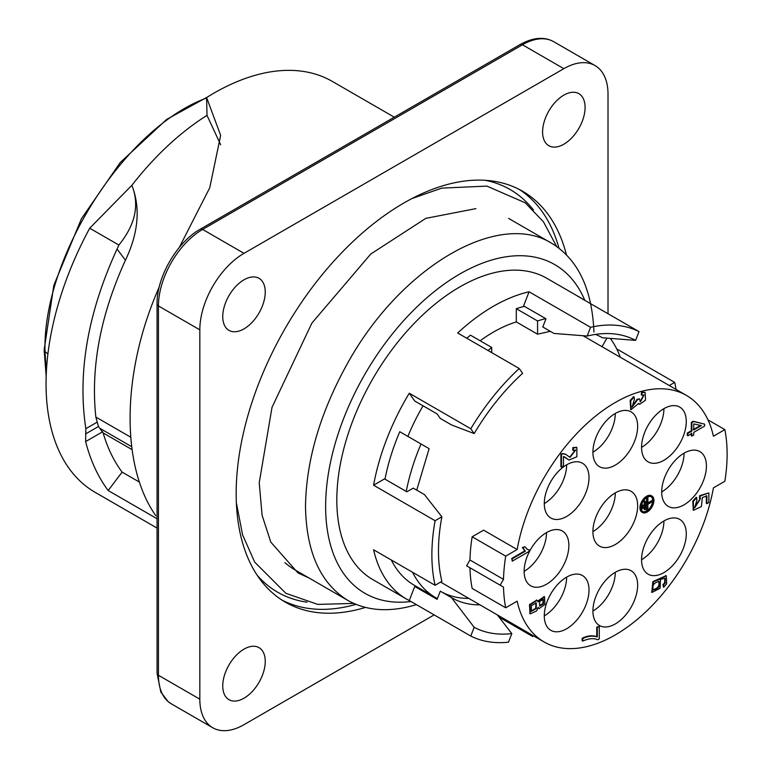 <?xml version="1.0" encoding="UTF-8"?>
<svg xmlns="http://www.w3.org/2000/svg" width="769" height="769" viewBox="0 0 769 769"><rect width="100%" height="100%" fill="white"/><g stroke="black" fill="none" stroke-linecap="round" stroke-linejoin="round"><path stroke-width="1.15" d="M157.059 518.748L108.169 490.526L122.108 472.108C113.879 461.112 107.554 448.048 103.133 432.928L98.461 426.507L95.856 417.067L130.605 437.128M122.108 472.108L139.4 482.096M108.169 490.526C98.047 476.972 90.531 460.66 85.619 441.589L85.84 428.689C77.361 372.667 87.772 312.781 117.061 249.05L125.434 260.191C100.403 315.175 90.54 367.467 95.856 417.067M159.221 287.039C121.723 371.619 120.3 465.235 155.751 515.653M117.042 249.041L118.878 245.051C135.363 224.721 139.689 204.814 131.855 185.319C154.934 155.761 179.994 132.431 207.005 115.34L206.601 97.538M118.878 245.051L89.713 228.22L131.855 185.319C140.631 207.784 138.497 232.738 125.453 260.201M220.674 144.764L207.005 115.388M394.286 117.186L332.419 81.466A237.237 136.969 120 0 0 213.801 93.212A237.237 136.969 120 0 0 206.601 97.548L220.655 135.363L209.745 187.79L179.215 247.58M243.994 279.81A30.049 17.351 -60 0 1 259.018 278.32A30.049 17.351 -60 0 1 259.018 313.021A30.049 17.351 -60 0 1 228.97 330.362A30.049 17.351 -60 0 1 224.365 306.283A30.049 17.351 -60 0 1 243.994 279.81M243.994 649.132A30.049 17.351 -60 0 1 259.018 647.642A30.049 17.351 -60 0 1 259.018 682.343A30.049 17.351 -60 0 1 228.97 699.684A30.049 17.351 -60 0 1 224.365 675.605A30.049 17.351 -60 0 1 243.994 649.132M563.84 95.145A30.049 17.351 -60 0 1 578.865 93.664A30.049 17.351 -60 0 1 578.865 128.356A30.049 17.351 -60 0 1 548.816 145.706A30.049 17.351 -60 0 1 544.212 121.627A30.049 17.351 -60 0 1 563.84 95.145M365.438 607.423A237.237 136.969 -60 0 1 285.299 602.127A237.237 136.969 -60 0 1 236.17 493.525A237.237 136.969 -60 0 1 339.725 254.779A237.237 136.969 -60 0 1 522.536 191.221A237.237 136.969 -60 0 1 566.426 254.799M608.01 313.733L608.01 94.183A62.472 36.066 120 0 0 595.071 65.586A62.472 36.066 120 0 0 563.84 68.672L243.994 253.337A62.472 36.066 120 0 0 199.825 329.843L199.825 699.165A62.472 36.066 120 0 0 212.763 727.762A62.472 36.066 120 0 0 243.994 724.677L434.139 614.902M89.713 228.21A237.237 136.969 120 0 0 95.183 492.362L157.059 528.082M644.749 509.789L645.422 509.395L645.422 501.225L644.749 501.609L644.749 509.789L644.191 509.463L644.191 501.282L645.422 501.225M642.288 508.838L642.961 508.453L642.961 505.012L642.288 505.396L642.288 508.838L641.731 508.52L641.731 505.07L642.961 505.012M647.883 503.503L647.883 497.437L647.21 497.822L647.21 510.731L647.883 510.347L647.883 504.281L652.804 501.436L652.804 500.657L647.883 503.503M644.191 501.282L644.749 501.609M641.731 505.07L642.288 505.396M647.21 510.731L646.652 510.414L646.652 497.658M647.883 502.859L652.247 500.34L652.804 500.657M642.673 511.5A8.536 4.931 120 0 0 647.085 510.664M647.883 510.068A8.536 4.931 120 0 0 652.621 501.542M652.689 500.6A8.536 4.931 120 0 0 651.199 496.736M535.955 602.752L535.724 608.212L531.148 611.134M543.106 599.205L542.876 603.521L539.444 605.837M693.186 429.66L700.751 425.286M652.843 589.717C658.206 588.362 660.071 585.478 658.437 581.066M647.21 497.303A8.536 4.931 -60 0 1 651.487 496.88A8.536 4.931 -60 0 1 651.487 506.742A8.536 4.931 -60 0 1 642.942 511.673A8.536 4.931 -60 0 1 641.173 507.761A8.536 4.931 -60 0 1 647.21 497.303M531.398 605.684L536.253 602.886L536.291 608.539L531.408 611.336L531.398 605.684M539.675 601.473L543.404 599.339L543.433 603.848L539.703 606.039L539.675 601.473M693.753 429.977L701.309 425.613L693.753 423.911L693.753 429.977M653.092 589.861L653.4 590.034C658.764 588.689 660.629 585.805 658.995 581.393C653.756 582.748 651.891 585.632 653.4 590.034L653.246 589.958M653.919 500.408A9.488 5.479 120 0 0 651.958 496.063A9.488 5.479 120 0 0 642.471 501.542A9.488 5.479 120 0 0 642.471 512.5A9.488 5.479 120 0 0 649.776 509.953A9.488 5.479 120 0 0 653.919 500.408M536.637 610.922L538.137 607.327L539.088 608.587L544.913 604.434L544.529 596.802L538.137 601.896L537.002 600.32L530.033 604.934L530.283 613.864L536.637 610.922M693.311 501.494L696.714 497.62L696.897 500.013L694.724 507.761L700.559 498.581L699.992 498.379L700.251 496.005L708.864 492.9L708.864 502.541L706.894 503.676L706.894 495.947L702.385 497.505L701.376 506.579L693.58 510.231L693.311 501.494L692.754 501.167L696.156 497.303L696.714 497.62M529.11 551.431L512.269 561.159L512.269 558.775L525.39 551.2L522.91 547.874L524.9 546.721L527.323 549.374L529.11 549.893L529.11 551.431M687.842 435.763L687.842 433.389L691.86 431.073L691.86 422.662L693.753 421.575L704.615 424.142L704.615 426.084L693.753 432.361L693.753 434.975L691.86 436.061L691.86 433.447L687.842 435.763L687.284 435.446L687.284 433.062L691.302 430.746L691.302 422.344L693.186 421.249L704.615 424.142M544.279 503.541A31.635 18.264 120 0 0 560.101 486.844A31.635 18.264 120 0 0 566.647 464.803M524.141 571.329A31.635 18.264 120 0 0 546.509 532.59L546.509 532.59M592.918 452.201A31.635 18.264 120 0 0 615.287 413.462M661.696 491.91A31.635 18.264 -60 0 1 675.499 460.073A31.635 18.264 -60 0 1 699.877 451.605A31.635 18.264 -60 0 1 699.877 488.123A31.635 18.264 -60 0 1 668.242 506.386A31.635 18.264 -60 0 1 661.696 491.91A31.635 18.264 120 0 0 684.054 453.172M592.918 611.038A31.635 18.264 120 0 0 615.287 572.299A31.635 18.264 -60 0 1 631.099 570.733A31.635 18.264 -60 0 1 631.099 607.25A31.635 18.264 -60 0 1 599.464 625.514A31.635 18.264 -60 0 1 594.62 600.166A31.635 18.264 -60 0 1 615.287 572.299M641.548 559.697A31.635 18.264 120 0 0 663.916 520.959M641.548 447.385A31.635 18.264 120 0 0 663.916 408.647M544.279 615.854A31.635 18.264 120 0 0 566.647 577.115M592.918 531.619A31.635 18.264 120 0 0 615.287 492.881A31.635 18.264 -60 0 1 631.099 491.314A31.635 18.264 -60 0 1 631.099 527.832A31.635 18.264 -60 0 1 599.464 546.096A31.635 18.264 -60 0 1 594.62 520.748A31.635 18.264 -60 0 1 615.287 492.881M630.705 400.851L634.117 396.958L634.396 399.178L632.099 407.118L637.636 399.62L639.443 398.842L640.414 401.841L644.038 394.978L641.817 395.131L642.192 392.536L645.153 392.498L645.508 400.178L639.645 404.302L638.779 403.331L631.032 409.704L630.705 400.851L630.147 400.524L633.56 396.631L634.117 396.958M563.456 456.507L563.456 466.004L561.476 467.148L561.476 454.344L562.898 453.797L565.917 454.46L569.983 457.382L575.712 450.048L573.251 450.442L573.463 447.875L576.885 447.548L576.856 456.757L569.031 460.045L563.456 456.507M666.675 583.796L663.609 587.314L663.445 585.046L665.204 583.133L665.147 578.269L659.591 579.557L660.446 579.855L660.09 588.237L652.074 592.399L653.419 581.941L666.29 575.846L666.675 583.796M597.302 636.972L597.302 627.485L599.282 626.341L599.282 638.876L597.676 639.808C594.024 637.953 589.044 638.366 582.719 641.058L582.719 638.606C587.872 636.011 592.736 635.463 597.302 636.972L596.744 636.645L596.744 627.158L599.282 626.341M642.202 512.317A9.488 5.479 -60 0 1 641.913 512.173A9.488 5.479 -60 0 1 640.452 504.57A9.488 5.479 -60 0 1 646.652 496.207A9.488 5.479 -60 0 1 651.401 495.736A9.488 5.479 -60 0 1 651.67 495.909M538.031 607.827L538.819 608.394M544.231 596.657L537.742 601.041M536.714 600.185L529.476 604.607L530.024 613.681M706.894 503.676L706.336 503.349L706.336 495.621M699.992 498.379L699.434 498.062L699.694 495.678L708.864 492.9M699.694 495.678L700.251 496.005M694.455 507.578L700.261 498.447M693.311 510.058L692.754 501.167M512.269 561.159L511.712 558.457L524.833 550.873L522.353 547.547L524.9 546.721M527.044 549.201L529.11 549.893M522.353 547.547L522.91 547.874M524.833 550.873L525.39 551.2M511.712 558.457L512.269 558.775M691.86 436.061L691.302 435.744L691.302 433.12M693.186 421.249L693.753 421.575M691.302 422.344L691.86 422.662M691.302 430.746L691.86 431.073M687.284 433.062L687.842 433.389M582.46 499.754A31.635 18.264 -60 0 1 550.835 518.018A31.635 18.264 -60 0 1 550.835 481.49A31.635 18.264 -60 0 1 582.46 463.236A31.635 18.264 -60 0 1 582.46 499.754M568.868 545.5A31.635 18.264 -60 0 1 555.064 577.327A31.635 18.264 -60 0 1 530.687 585.805A31.635 18.264 -60 0 1 530.687 549.277A31.635 18.264 -60 0 1 562.322 531.023A31.635 18.264 -60 0 1 568.868 545.5M615.287 465.11A31.635 18.264 -60 0 1 599.464 466.677A31.635 18.264 -60 0 1 599.464 430.159A31.635 18.264 -60 0 1 631.099 411.896A31.635 18.264 -60 0 1 635.944 437.244A31.635 18.264 -60 0 1 615.287 465.11M648.104 537.656A31.635 18.264 -60 0 1 679.729 519.392A31.635 18.264 -60 0 1 679.729 555.91A31.635 18.264 -60 0 1 648.104 574.174A31.635 18.264 -60 0 1 648.104 537.656M648.104 461.861A31.635 18.264 -60 0 1 648.104 425.344A31.635 18.264 -60 0 1 679.729 407.08A31.635 18.264 -60 0 1 679.729 443.598A31.635 18.264 -60 0 1 648.104 461.861L648.104 461.861M582.46 575.548A31.635 18.264 -60 0 1 582.469 612.066A31.635 18.264 -60 0 1 550.835 630.33A31.635 18.264 -60 0 1 550.835 593.812A31.635 18.264 -60 0 1 582.46 575.548L582.46 575.548M505.704 556.141L472.156 536.772L483.595 530.168L517.153 549.537L505.704 556.141A158.154 91.309 120 0 0 503.503 579.365L469.946 559.995L466.591 565.811L503.503 587.112A158.154 91.309 120 0 0 505.704 607.789L517.153 601.185A142.342 82.177 -60 0 0 544.116 641.971A142.342 82.177 -60 0 0 643.163 614.277A142.342 82.177 -60 0 0 713.411 487.873L724.859 481.269A158.154 91.309 120 0 0 724.859 429.611L713.411 436.225A142.342 82.177 -60 0 0 686.448 395.429L583.008 335.717M707.961 419.864L724.859 429.611M641.817 395.131L641.259 394.805L641.625 392.209L642.192 392.536M641.625 392.209L644.855 392.353M639.375 404.119L638.703 403.696M631.83 406.936L637.068 399.303L639.443 398.842M640.154 401.639L643.74 394.853M637.068 399.303L637.636 399.62M630.753 409.521L630.147 400.524M573.251 450.442L572.694 450.115L572.905 447.548L573.463 447.875M561.476 467.148L560.918 466.821L560.918 454.018L562.898 453.797M562.341 453.47L565.638 454.306M569.704 457.209L575.423 449.923M560.918 454.018L561.476 454.344M572.905 447.548L576.596 447.404M568.743 459.872L564.417 456.796M663.609 587.314L662.888 584.728L664.647 582.806L665.204 583.133M664.647 582.806L664.858 578.134M662.888 584.728L663.445 585.046M651.804 592.226L652.862 581.614L666.002 575.702M582.719 641.058L582.162 640.731L582.162 638.28L582.719 638.606M596.744 627.158L597.302 627.485M582.162 638.28C587.314 635.684 592.168 635.136 596.744 636.645M503.503 587.112L469.946 567.743A158.154 91.309 -60 0 0 472.156 588.42L505.704 607.789M469.946 559.995A158.154 91.309 -60 0 1 472.156 536.772M503.503 579.365L500.148 585.18M406.234 491.429A158.154 91.309 -60 0 1 421.028 443.982L399.774 431.717A158.154 91.309 -60 0 0 384.981 479.154M421.028 443.982L429.121 448.663L416.731 490.141M491.708 352.625L491.708 347.444A158.154 91.309 120 0 0 488.046 350.51M545.663 318.616A158.154 91.309 120 0 0 537.56 320.971L537.56 334.198L516.307 321.923L516.307 308.696A158.154 91.309 -60 0 1 524.41 306.35M550.287 331.324L537.56 334.198M412.549 572.271A158.154 91.309 120 0 0 435.552 597.561A158.154 91.309 120 0 0 437.407 598.58M440.627 582.095L544.116 641.971M517.153 549.537A142.342 82.177 -60 0 1 615.287 402.485A142.342 82.177 -60 0 1 686.448 395.429M606.952 338.129L602.012 346.684M620.275 357.229A158.154 91.309 120 0 0 610.221 338.379M601.714 337.389L602.396 337.774A150.243 86.743 120 0 0 602.06 337.581A150.243 86.743 120 0 0 595.514 334.409M587.189 336.043L553.968 333.448L542.789 326.988L545.971 318.799L523.602 305.879L529.072 291.787L590.582 327.296L587.189 336.043A164.643 95.058 -60 0 1 613.249 333.833A164.643 95.058 -60 0 1 635.607 340.369L639.001 331.622L577.5 296.113A173.967 100.441 -60 0 1 580.364 297.661A173.967 100.441 -60 0 1 583.152 299.372M602.396 337.774L635.607 340.369M474.175 433.572L451.47 424.911L440.291 418.451L437.109 413.924L414.741 401.014L409.271 393.228L470.782 428.746L474.175 433.572A164.643 95.058 -60 0 1 522.603 373.33L519.21 368.505L457.699 332.996A173.967 100.441 -60 0 1 529.072 291.787M435.1 520.719A173.967 100.441 120 0 0 431.88 554.862A173.967 100.441 120 0 0 435.1 585.286L441.887 581.364A164.643 95.058 -60 0 1 438.474 551.056A164.643 95.058 -60 0 1 441.887 516.797L435.1 520.719L373.59 485.21A173.967 100.441 -60 0 1 409.271 393.228M373.59 485.21L384.529 478.895L406.888 491.804L413.251 488.132L424.44 494.592L441.887 516.797M422.229 589.861A158.943 91.771 -60 0 1 414.741 586.449L437.109 599.359L440.291 591.159L451.47 597.619A150.243 86.743 120 0 0 451.807 597.811A150.243 86.743 120 0 0 479.818 604.857M511.818 633.598A164.643 95.058 -60 0 1 474.175 627.312L470.782 636.059A173.967 100.441 120 0 0 508.482 642.182L511.818 633.598L497.389 614.998M451.47 597.619L474.175 627.312M440.964 591.553A150.243 86.743 120 0 0 468.629 598.397M516.307 308.696L537.56 320.971M466.802 338.245A158.154 91.309 -60 0 1 470.455 335.169L491.708 347.444M435.552 597.561L414.308 585.296A158.154 91.309 -60 0 1 391.306 560.005M480.144 340.763A142.342 82.177 -60 0 1 493.381 332.102A142.342 82.177 -60 0 1 516.307 321.923M407.878 436.398A142.342 82.177 -60 0 1 423.046 405.811M499.004 617.074L532.523 636.434L533.734 635.982M532.523 635.281L532.523 636.434M676.076 389.441A173.967 100.441 120 0 0 674.692 382.395L669.27 385.519M616.709 348.915L674.692 382.395M639.001 331.622A173.967 100.441 120 0 0 590.582 327.296M519.21 368.505A173.967 100.441 120 0 0 470.782 428.746M414.741 586.449L409.271 600.541A173.967 100.441 -60 0 1 406.397 598.993A173.967 100.441 -60 0 1 373.59 549.777L435.1 585.286M470.782 636.059L409.271 600.541M610.884 338.427A173.967 100.441 -60 0 1 611.345 339.917M580.364 297.661L546.817 278.291A173.967 100.441 120 0 0 372.85 378.733A173.967 100.441 120 0 0 372.85 579.624L406.397 598.993M410.925 601.502A189.789 109.573 -60 0 1 325.633 506.435A189.789 109.573 -60 0 1 434.946 291.057A189.789 109.573 -60 0 1 584.805 300.333M593.956 332.064C592.063 288.923 577.98 259.336 551.719 243.312C498.523 209.85 401.13 266.545 347.742 362.987C320.25 412.405 306.177 460.218 305.504 506.435C306.245 551.892 320.308 583.19 347.694 600.329C367.034 611.144 389.931 612.585 416.375 604.645M257.192 575.27A232.488 134.229 120 0 0 307.071 602.185M533.455 210.024A232.488 134.229 120 0 0 485.22 180.302M103.133 432.928L131.951 449.557M85.619 441.589L102.71 431.726M98.461 426.507L85.609 433.927M100.355 428.602L131.566 446.626M85.84 428.689L97.038 422.229M519.133 189.366A237.237 136.969 -60 0 1 558.986 248.166M355.96 604.367A237.237 136.969 -60 0 1 281.992 600.108M157.059 673.346A4.749 2.74 180 0 0 158.443 675.278A62.472 36.066 120 0 0 171.381 703.875L168.209 701.684L160.865 692.148L157.059 673.346L157.059 304.024C156.52 277.398 176.928 242.062 200.248 229.21L520.084 44.554A4.749 2.74 60 0 1 522.459 44.785L202.622 229.441A62.472 36.066 120 0 0 158.443 305.956L158.443 675.278L199.825 699.165M157.059 304.024A4.749 2.74 180 0 0 158.443 305.956L199.825 329.843M243.994 253.337L202.622 229.441A4.749 2.74 -120 0 0 200.248 229.21M595.071 65.586L553.699 41.689A62.472 36.066 120 0 0 522.459 44.785L563.84 68.672M206.611 98.028C124.924 127.721 42.401 257.269 45.006 351.539L47.909 353.942M46.178 376.272L44.141 349.972L45.006 351.539L46.313 372.821M536.291 608.539L535.724 608.212M543.433 603.848L542.876 603.521M284.905 562.658A205.602 118.705 120 0 0 295.527 570.214L347.53 600.233M212.763 727.762L171.381 703.875M520.084 44.554C533.013 37.393 544.221 36.441 553.699 41.689M44.141 349.972L53.83 285.299L81.476 218.646L120.195 162.576L166.71 119.387L207.361 97.077M475.915 208.63L425.824 218.358L370.754 254.03L311.916 323.057L272.024 407.301L259.22 482.769L262.094 515.259L270.775 542.087L297.968 572.915L308.946 577.961M556.602 246.416L543.472 221.837L525.227 202.795L486.892 186.108L441.848 188.107L412.097 198.489M236.371 502.849L242.571 534.849L254.712 562.158L285.885 593.322L317.76 604.396L353.73 603.415M641.913 512.173L642.471 512.5M651.401 495.736L651.958 496.063M539.088 608.587L538.531 608.269M544.529 596.802L543.962 596.475M537.002 600.32L536.445 599.993M530.283 613.864L529.726 613.537M693.013 509.905L693.58 510.231M644.585 392.171L645.153 392.498M639.087 403.985L639.645 404.302M630.465 409.377L631.032 409.704M565.359 454.133L565.917 454.46M576.327 447.222L576.885 447.548M568.474 459.718L569.031 460.045M659.889 579.538L660.446 579.855M651.516 592.082L652.074 592.399M665.733 575.52L666.29 575.846M508.607 218.415L552.007 243.475"/></g></svg>
